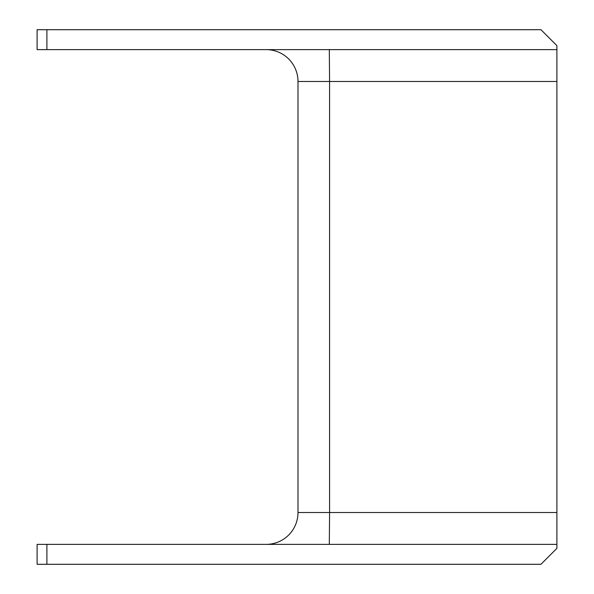 <?xml version="1.0" encoding="UTF-8"?>
<svg xmlns="http://www.w3.org/2000/svg" width="594" height="594" viewBox="0 0 594 594"><rect width="100%" height="100%" fill="white"/><g stroke="black" fill="none" stroke-linecap="round" stroke-linejoin="round"><path stroke-width="0.89" d="M46.896 544.379L37.11 544.379L37.11 564.293L540.956 564.293L556.89 548.366L556.89 544.379L46.896 544.379L46.896 564.293M329.306 544.379L329.581 512.518L297.995 512.518A31.861 31.861 0 0 1 266.134 544.379A31.861 31.861 0 0 0 297.995 512.518L297.995 81.482A31.861 31.861 0 0 0 266.134 49.621M46.896 49.621L37.11 49.621L37.11 29.707L46.896 29.707L46.896 49.621L556.89 49.621L556.89 544.379M46.896 29.707L540.956 29.707L556.89 45.634L556.89 49.621M556.89 512.518L329.581 512.518L329.581 81.482L297.995 81.482M556.89 81.482L329.581 81.482L329.306 49.621"/></g></svg>

